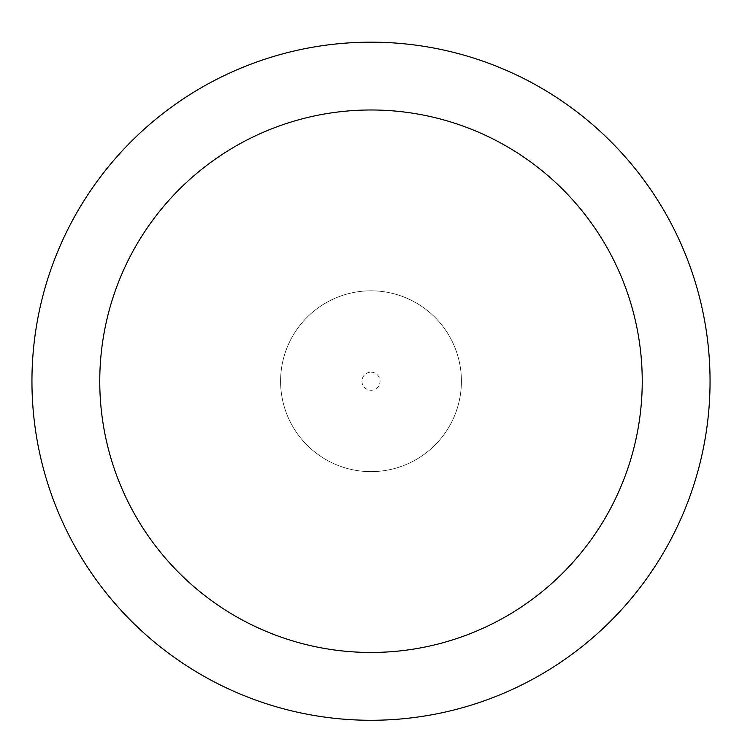 <?xml version="1.0" encoding="UTF-8"?>
<svg xmlns="http://www.w3.org/2000/svg" width="742" height="742" viewBox="0 0 742 742"><rect width="100%" height="100%" fill="white"/><g stroke="black" fill="none" stroke-linecap="round" stroke-linejoin="round"><path stroke-width="0.56" stroke-dasharray="3.71 2.78" d="M371 290.808A90.413 90.413 0 0 1 449.3 426.427A90.413 90.413 0 0 1 292.7 426.427A90.413 90.413 0 0 1 371 290.808A90.413 90.413 0 0 1 449.3 426.427A90.413 90.413 0 0 1 292.7 426.427A90.413 90.413 0 0 1 371 290.808A90.413 90.413 0 0 1 449.3 426.427A90.413 90.413 0 0 1 292.7 426.427A90.413 90.413 0 0 1 371 290.808M371 42.173A339.048 339.048 0 0 1 664.628 550.749A339.048 339.048 0 0 1 77.372 550.749A339.048 339.048 0 0 1 371 42.173M371 372.178A9.043 9.043 0 0 1 378.828 385.747A9.043 9.043 0 0 1 363.172 385.747A9.043 9.043 0 0 1 371 372.178"/><path stroke-width="1.11" d="M371 42.173A339.048 339.048 0 0 1 664.628 550.749A339.048 339.048 0 0 1 77.372 550.749A339.048 339.048 0 0 1 371 42.173M371 109.983A271.238 271.238 0 0 1 605.899 516.84A271.238 271.238 0 0 1 136.101 516.84A271.238 271.238 0 0 1 371 109.983"/></g></svg>
